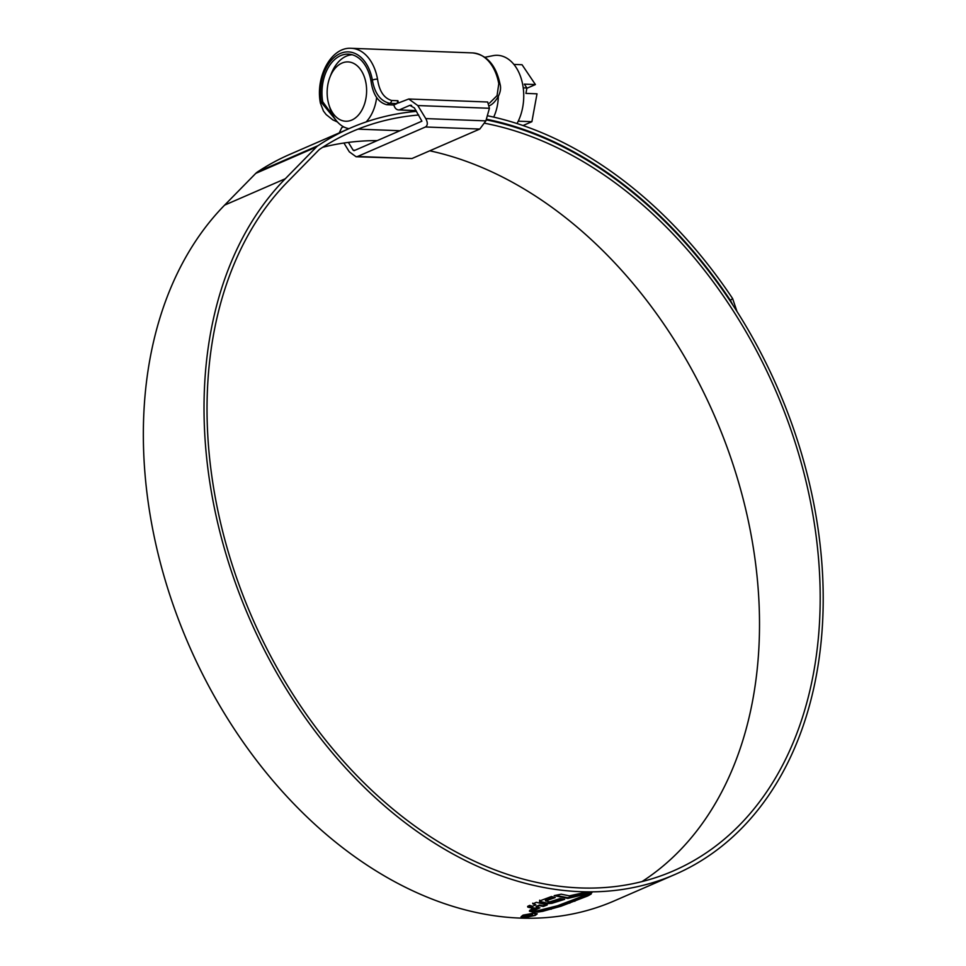 <?xml version="1.0" encoding="UTF-8"?>
<svg xmlns="http://www.w3.org/2000/svg" width="966" height="966" viewBox="0 0 966 966"><rect width="100%" height="100%" fill="white"/><g stroke="black" fill="none" stroke-linecap="round" stroke-linejoin="round"><path stroke-width="1.45" d="M416.129 110.752L399.284 109.931C396.7 110.076 394.877 108.446 393.838 105.028L386.726 104.702C378.165 102.444 372.936 94.571 371.016 81.084L370.944 80.721A37.469 24.899 -87.8 0 0 348.303 54.132A37.469 24.899 -87.8 0 0 322.692 101.708L333.898 117.152M489.472 103.181L497.055 95.634L498.782 83.752A43.41 28.835 -87.8 0 0 472.555 52.913L351.31 48.3A43.41 28.835 92.2 0 1 377.537 79.14L377.609 79.526C379.324 91.239 383.997 98.218 391.653 100.476L397.895 100.718L398.39 102.988L408.739 99.003L487.685 102.01L489.424 108.277L485.874 120.883L425.765 118.589C427.89 122.634 427.793 125.435 425.451 126.981L357.601 156.48L356.104 156.746L349.318 151.831L343.92 143.016M354.051 150.684L353.133 150.165L354.051 150.684L421.9 121.185L414.414 107.938L409.801 105.354L399.284 109.931L416.02 110.571M393.838 104.968L396.978 103.603L389.866 103.326C380.568 101.261 374.736 93.521 372.381 80.106A39.703 26.372 -87.8 0 0 340.298 53.48A39.703 26.372 -87.8 0 0 321.255 102.336L336.76 121.185M339.271 132.873L341.759 127.609L343.582 126.812M425.765 118.589L417.795 105.548L408.739 99.003M397.895 100.718L396.978 103.603M411.601 105.427L410.635 105.209M348.388 142.4L353.133 150.165L355.077 150.249M356.104 156.746L411.951 158.545L479.8 129.046L485.874 120.883M365.993 83.257A29.68 19.718 -87.8 0 0 349.656 62.078A29.68 19.718 -87.8 0 0 329.889 77.304A29.68 19.718 -87.8 0 0 327.764 99.884A29.68 19.718 -87.8 0 0 328.851 104.509A29.68 19.718 -87.8 0 0 353.375 119.265A29.68 19.718 -87.8 0 0 365.993 83.257M329.889 77.304L331.181 73.959A37.106 24.645 92.2 0 1 352.155 54.736M484.92 57.272L493.046 55.666A41.961 27.881 92.2 0 1 522.86 85.491A41.961 27.881 92.2 0 1 517.003 123.551M513.9 64.42L522.051 64.734L535.405 84.561L526.868 88.28M535.405 84.561L524.321 84.139L526.917 87.991L523.222 87.846M526.917 87.991L525.927 93.4L537.011 93.823L531.892 121.692L523.029 125.544M531.892 121.692L518.235 121.173M376.655 97.554A37.106 24.645 92.2 0 1 366.138 121.933M348.968 128.659A37.106 24.645 92.2 0 1 329.889 107.951L328.851 104.509M493.686 117.115A37.106 24.645 -87.8 0 0 498.323 96.54M484.944 123.298A400.709 285.32 -113.5 0 1 812.913 514.806A400.709 285.32 -113.5 0 1 673.399 870.885A400.709 285.32 -113.5 0 1 214.307 492.008A400.709 285.32 -113.5 0 1 287.53 181.898L318.671 150.141A14.84 10.566 -113.5 0 1 319.951 149.078A405.382 288.641 -113.5 0 1 351.962 131.642A405.382 288.641 -113.5 0 1 418.725 115.002M429.761 150.805A400.709 285.32 -113.5 0 1 752.236 541.189A400.709 285.32 -113.5 0 1 641.979 881.596M486.164 119.856A404.645 288.122 -113.5 0 1 815.859 514.914A404.645 288.122 -113.5 0 1 674.968 874.484L614.291 900.88A404.645 288.122 -113.5 0 1 150.696 518.283A404.645 288.122 -113.5 0 1 224.631 205.118L255.773 173.373A18.777 13.367 -113.5 0 1 257.391 172.02A409.318 291.442 -113.5 0 1 289.715 154.427L350.392 128.031A409.318 291.442 -113.5 0 1 416.491 111.344M674.968 874.484A404.645 288.122 -113.5 0 1 211.373 491.899A404.645 288.122 -113.5 0 1 285.32 178.734L316.45 146.977A18.777 13.367 -113.5 0 1 318.08 145.637A409.318 291.442 -113.5 0 1 350.392 128.031M589.997 893.405L557.467 905.77L534.476 911.518L537.398 912.145L542.699 911.324L561.101 906.193L587.871 895.893L591.204 894.009L589.997 893.405M534.476 911.518L535.043 912.085L534.935 911.457M533.57 911.373L529.428 911.192L533.812 912.278L533.57 911.373L533.365 912.037M533.993 911.035L529.899 910.238L530.745 909.779L534.645 910.552L533.993 911.035L533.884 910.419M535.164 910.141L531.276 909.356L536.082 909.634L535.164 910.141L535.043 909.453M527.871 906.253L529.658 905.371L532.604 906.277L535.864 904.816L532.834 903.874L536.335 902.329L547.227 904.973L543.351 906.458L539.547 905.722L536.202 907.159L539.897 907.871L536.758 909.272L527.774 907.098L527.871 906.253L527.774 907.098L527.653 906.386L536.625 908.559L536.758 909.272M539.789 900.892L551.489 896.533L555.245 897.583L545.536 900.94L549.739 901.87L560.014 898.585L564.639 899.346L551.852 903.331L546.853 903.765L539.668 902.003L539.668 900.179M554.17 895.639L567.803 898.416L591.868 892.753L585.094 892.403L569.336 895.844L561.21 894.19L554.17 895.639M534.464 913.063L523.017 915.14L521.012 916.806L523.789 917.7L535.224 915.454L537.229 913.848L534.464 913.063M487.323 115.727A409.318 291.442 -113.5 0 1 732.614 298.554L736.961 311.402M322.692 147.291A405.382 288.641 -113.5 0 1 377.211 140.613M486.345 119.204A405.382 288.641 -113.5 0 1 730.393 300.354L732.614 298.554M733.061 305.353L730.393 300.354M533.703 913.389L536.058 914.09L534.343 915.454L524.562 917.362L522.208 916.613L523.91 915.188L533.643 913.051M588.246 892.536L567.67 897.704L555.74 895.422M585.396 893.139L585.529 893.852M567.67 897.704L567.803 898.416M562.961 899.092L551.731 902.618L546.732 903.053L539.547 901.29M553.953 897.257L545.404 900.227L545.536 900.94M551.731 902.618L551.852 903.331M546.732 903.053L546.853 903.765M532.701 903.162L535.864 904.816M538.642 907.642L536.625 908.559M545.85 904.731L543.218 905.746L539.426 905.009L536.082 906.446L536.202 907.159M543.218 905.746L543.351 906.458M539.426 905.009L539.547 905.722M529.453 910.781L533.691 911.566M534.91 911.373L542.578 910.612L560.98 905.48L574.746 900.578L591.083 893.296M530.576 914.198L524.538 916.094L526.446 916.589L532.761 915.418L532.52 914.247L531.807 915.43L527.364 916.191L526.699 915.261L530.576 914.198M527.364 916.191L526.627 914.85M531.614 914.645L531.807 915.43M391.653 100.476A3.707 2.463 92.2 0 1 389.866 103.326L386.726 104.702M370.944 80.721L372.381 80.106A3.707 0.869 169.8 0 1 377.537 79.14M337.484 122.006L332.811 119.869L326.158 114.58L323.453 111.054L320.374 103.048A3.707 0.821 -9.4 0 1 321.255 102.336L322.692 101.708M489.424 108.277L417.795 105.548M411.951 158.545L357.601 156.48M479.8 129.046L425.451 126.981M498.782 83.752A3.707 0.869 -10.2 0 1 500.05 84.163C496.029 65.169 486.864 54.76 472.555 52.913M224.631 205.118L285.32 178.734M257.391 172.02L318.08 145.637M255.773 173.373L316.45 146.977M587.751 895.18L587.871 895.893M574.746 900.578L574.867 901.29M569.711 902.437L569.831 903.15M560.98 905.48L561.101 906.193M551.067 908.523L551.188 909.235M542.578 910.612L542.699 911.324M537.277 911.433L537.398 912.145M488.905 105.801C493.191 105.052 502.9 93.859 500.05 84.163M320.374 103.048C315.327 76.652 331.205 46.766 351.31 48.3M358.012 129.13L399.96 130.724M536.058 914.09L535.937 913.377M522.208 916.613L522.075 915.901M533.304 911.88L533.184 911.167M525.927 915.853L525.806 915.14M532.483 914.923L532.363 914.21"/></g></svg>
